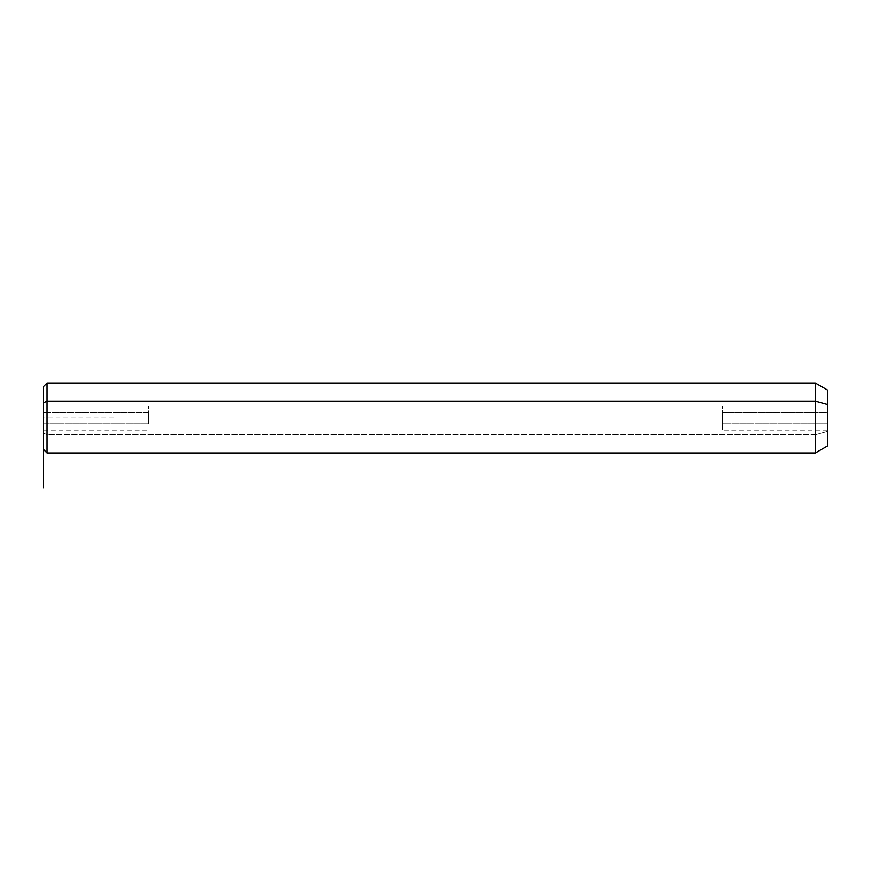 <?xml version="1.0" encoding="UTF-8"?>
<svg xmlns="http://www.w3.org/2000/svg" width="871" height="871" viewBox="0 0 871 871"><rect width="100%" height="100%" fill="white"/><g stroke="black" fill="none" stroke-linecap="round" stroke-linejoin="round"><path stroke-width="0.65" stroke-dasharray="4.36 3.27" d="M148.538 423.807L148.538 405.897L148.538 412.201L43.55 412.201L43.55 423.807L43.55 405.897L43.55 423.807L148.538 423.807L43.55 423.807L43.55 430.111L43.55 412.201L148.538 412.201L148.538 423.807M43.55 386.506L43.55 402.903M47.045 434.781L47.045 383.011L47.045 434.781L43.55 433.105L47.045 434.781L815.332 434.781L815.332 383.011L815.332 434.781L47.045 434.781L47.045 452.996L47.045 434.781M43.55 433.105L43.55 449.501M827.45 445.996L827.45 431.428L815.332 434.781L815.332 452.996L815.332 434.781L827.45 431.428L827.45 390.001M827.45 404.58L827.45 431.428M827.45 423.807L827.45 412.201L827.45 423.807L722.462 423.807L722.462 405.897L722.462 412.201L827.45 412.201L827.45 430.111L827.45 412.201L722.462 412.201L722.462 430.111L722.462 423.807L827.45 423.807M722.462 412.201L722.462 423.807L722.462 412.201M113.546 418.004L43.55 418.004L43.55 423.807M827.45 405.897L722.462 405.897M827.45 430.111L722.462 430.111M43.55 405.897L148.538 405.897M43.55 430.111L148.538 430.111"/><path stroke-width="1.31" d="M43.55 402.903L43.55 386.506L47.045 383.011L815.332 383.011L827.45 390.001L827.45 404.58L815.332 401.226L815.332 452.996L47.045 452.996L47.045 401.226L815.332 401.226L815.332 383.011L815.332 401.226L47.045 401.226L47.045 452.996L43.55 449.501L43.55 402.903L47.045 401.226L47.045 383.011L47.045 401.226L43.55 402.903L43.55 433.105M815.332 401.226L827.45 404.58L827.45 445.996L815.332 452.996L815.332 401.226M827.45 431.428L827.45 404.58M43.55 423.807L43.55 487.989"/></g></svg>

